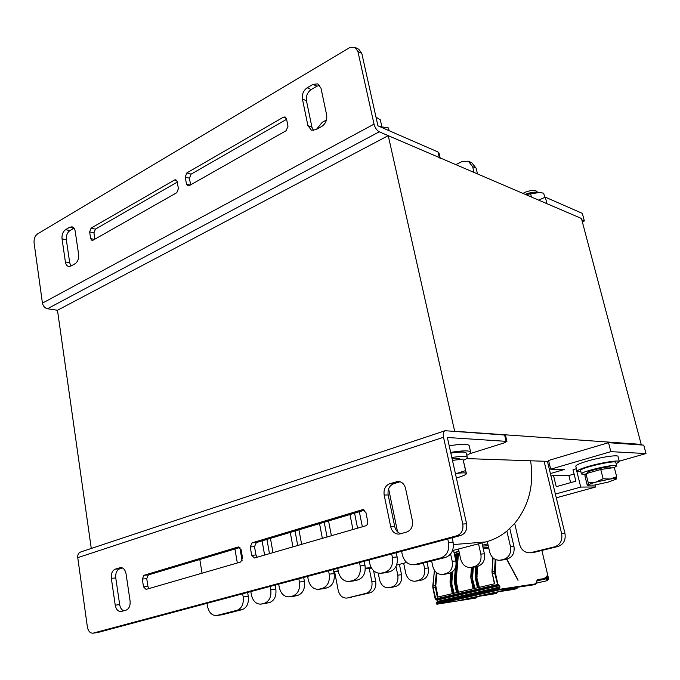 <?xml version="1.0" encoding="UTF-8"?>
<svg xmlns="http://www.w3.org/2000/svg" width="680" height="680" viewBox="0 0 680 680"><rect width="100%" height="100%" fill="white"/><g stroke="black" fill="none" stroke-linecap="round" stroke-linejoin="round"><path stroke-width="1.02" d="M641.197 444.38L581.442 218.467L388.238 135.66L454.648 431.256L641.197 444.38L639.591 444.848M544.085 461.244L561.646 533.647C562.64 540.337 560.328 544.714 554.702 546.796L530.188 552.781L534.625 552.245L558.016 546.473C563.626 544.399 565.938 540.039 564.944 533.392L547.425 461.363L466.522 458.592M388.238 135.66L57.477 310.267L91.273 548.462M469.421 453.823L503.736 443.037L506.914 441.396L505.427 435.081L445.128 430.721C443.411 431.511 442.875 433.695 443.521 437.265L77.758 557.659C77.528 554.778 78.472 552.899 80.597 552.015L445.043 430.746M77.758 557.659L87.354 626.832C88.196 631.1 90.049 633.225 92.913 633.199L97.767 632.519L460.692 535.491C465.417 533.613 467.381 529.729 466.59 523.821L447.363 437.504L506.914 441.396M92.913 633.199L456.866 535.755C461.601 533.876 463.573 529.966 462.783 524.025L443.521 437.265M400.036 533.894L398.846 534.106C394.731 534.038 392.02 531.607 390.719 526.804L384.157 495.023C383.469 489.43 385.279 485.673 389.598 483.752L398.012 481.406C401.846 481.644 404.362 484.007 405.577 488.487L412.377 520.642C413.1 526.388 411.23 530.179 406.776 532.015L400.036 533.894M111.333 578.323C110.959 573.623 112.268 570.562 115.251 569.16L120.556 567.587C123.386 567.664 125.213 569.746 126.055 573.835L130.076 600.916C130.458 605.736 129.124 608.812 126.064 610.156L120.946 611.541C117.997 611.541 116.093 609.408 115.226 605.14L111.333 578.323L115.77 577.94L119.671 604.648C120.232 607.827 121.575 609.884 123.692 610.818M242.53 557.965L240.686 562.012L146.098 589.39L143.506 586.865L142.316 579.054L143.947 575.297L238.094 547.034L241.085 549.635L242.53 557.965M367.719 521.433C367.982 523.659 367.276 525.138 365.585 525.852L254.397 558.008L251.694 555.296L250.223 546.915L252.084 542.836L362.338 509.728L365.908 512.457L367.719 521.433M364.539 510.162L256.36 542.563L254.499 546.626L255.969 554.973L257.227 557.226M239.955 547.485L148.368 574.914L146.736 578.654L147.925 586.44L148.98 588.557M122.459 567.944L119.689 568.803C116.705 570.214 115.396 573.257 115.77 577.94M400.112 481.729L393.592 483.752C389.283 485.664 387.473 489.404 388.17 494.972L394.723 526.592C395.641 530.358 397.664 532.721 400.792 533.681M57.477 310.267L47.472 308.745C44.803 308.048 43.129 306.178 42.441 303.135L374.025 124.126C375.071 127.874 376.822 130.432 379.27 131.809L439.314 157.547L440.291 158.517M440.147 157.905L438.983 152.957L438.005 151.98L439.314 157.547M374.025 124.126L357.892 51.433L361.811 53.448L377.935 125.834L438.005 151.98M357.892 51.433L354.866 47.234L349.444 47.753L37.493 233.963C34.944 235.909 33.805 238.901 34.093 242.939L42.441 303.135M69.649 227.273L72.02 226.814C73.686 227.256 74.749 228.726 75.183 231.208L78.642 254.507C78.965 258.723 77.758 261.817 75.021 263.772L70.898 266.067L68.714 266.492C66.946 266.067 65.841 264.554 65.391 261.953L62.033 238.858C61.727 234.727 62.9 231.659 65.578 229.661L69.649 227.273L73.95 228.242L69.878 230.622C67.209 232.611 66.028 235.662 66.343 239.785L69.709 262.803L70.984 266.024M326.663 115.056C327.25 119.969 325.618 123.76 321.759 126.429L315.92 129.684L311.398 130.194L307.904 125.605L302.413 99.025C301.852 94.231 303.442 90.483 307.199 87.771L312.945 84.388L317.781 83.861L320.994 88.222L326.663 115.056M185.224 176.962L186.881 172.873L283.399 117.189L285.141 116.977L286.475 118.762L287.997 126.284L286.118 130.713L189.142 185.7L187.85 185.895L186.473 184.076L185.224 176.962L189.431 178.237L190.604 184.867M89.641 231.897L91.111 228.131L174.547 179.987L175.822 179.783L177.174 181.585L178.398 188.666L176.757 192.72L92.956 240.236L91.987 240.414L90.661 238.612L89.641 231.897L93.942 232.875L94.894 239.13M177.259 182.112L95.404 229.126L93.942 232.875M286.586 119.314L191.089 174.165L189.431 178.237M319.685 85.323L316.957 86.198L311.219 89.547C307.471 92.251 305.881 95.982 306.45 100.751L311.933 127.228L313.488 130.458M361.811 53.448L358.793 49.266L355.104 47.362M530.188 552.781C524.866 552.883 521.322 550.06 519.554 544.314L514.683 523.421L506.881 531.08L510.467 546.61C511.377 553.12 509.175 557.362 503.863 559.342L499.936 560.252C494.776 560.371 491.342 557.583 489.625 551.888L487.279 541.527L478.541 543.813L480.853 554.115C481.721 560.515 479.587 564.681 474.453 566.601L470.704 567.477C465.698 567.596 462.375 564.842 460.717 559.215L458.473 549.024L452.54 550.562M423.445 563.108L424.558 568.369C425.349 574.566 423.334 578.587 418.531 580.406L415.115 581.213C410.397 581.332 407.269 578.646 405.73 573.138L403.673 563.252L396.576 565.097M403.673 563.252L406.716 562.462M450.627 553.979L452.234 561.357C453.058 567.656 450.985 571.744 446.021 573.623L442.45 574.456C437.588 574.583 434.367 571.863 432.769 566.287L431.638 561.009M458.473 549.024L478.541 543.813M487.279 541.527C494.326 539.461 500.863 535.976 506.881 531.08M514.683 523.421C528.938 505.741 534.242 484.865 530.596 460.785M455.812 164.619L462.085 161.551L468.29 161.194L472.625 166.6L474.037 172.431M369.197 568.318L371.875 581.706C372.589 587.724 370.685 591.6 366.188 593.325L346.825 598.077C342.465 598.204 339.583 595.587 338.181 590.24L334.637 571.837M395.998 566.44L397.791 575.144C398.539 581.255 396.584 585.2 391.935 586.976L388.654 587.75C384.081 587.869 381.055 585.208 379.559 579.76L378.233 573.181M373.575 570.69L375.7 581.255C376.405 587.248 374.519 591.098 370.022 592.824L346.825 598.077M399.415 564.358L401.548 574.719C402.296 580.796 400.35 584.723 395.717 586.491L388.654 587.75M427.031 562.19L428.255 567.962C429.046 574.133 427.04 578.127 422.246 579.946L415.115 581.213M453.526 550.315L455.855 560.983C456.679 567.256 454.623 571.319 449.667 573.189L445.952 574.039M481.958 542.929L484.398 553.766C485.265 560.133 483.14 564.281 478.014 566.202L474.121 567.086M509.804 528.521L513.927 546.295C514.837 552.772 512.644 556.988 507.348 558.968L503.251 559.895M468.554 161.313L471.758 162.724L476.085 168.113L477.496 173.918M354.569 513.145L357.57 528.173M324.224 522.24L327.072 537.005M295.026 530.986L297.729 545.496M266.917 539.402L269.475 553.673M239.827 547.519L242.123 560.754M303.671 577.473L304.419 581.485C305.184 588.667 303 593.283 297.849 595.34L294.049 596.25M333.327 569.542L334.118 573.623C334.934 580.941 332.673 585.659 327.326 587.775L323.323 588.727M364.166 561.298L364.999 565.454C365.865 572.9 363.528 577.719 357.969 579.913L353.745 580.915M396.253 552.712L397.128 556.954C398.055 564.544 395.632 569.466 389.844 571.736L385.381 572.781M452.14 537.778L453.092 542.147C454.121 549.976 451.546 555.092 445.358 557.49L418.302 564.315M247.622 592.458L248.293 596.335C248.974 603.27 246.925 607.699 242.148 609.637L222.292 614.729L216.529 615.544C211.939 615.63 208.939 612.578 207.528 606.39L207.018 603.313M275.12 585.106L275.825 589.05C276.548 596.105 274.431 600.627 269.475 602.625L260.925 604.129C256.062 604.214 252.875 601.094 251.362 594.77L250.809 591.6M316.438 129.387L322.167 122.392L326.459 119.994M202.062 573.189L199.809 559.504M242.65 593.784L243.194 596.938C243.874 603.908 241.816 608.362 237.031 610.308L216.529 615.544M234.923 548.99L237.337 562.981M270.207 586.415L270.784 589.628C271.507 596.717 269.382 601.264 264.418 603.27L260.925 604.129M262.08 540.855L264.622 555.084M298.826 578.765L299.429 582.029C300.203 589.245 298.001 593.895 292.85 595.961L289.187 596.853C284.155 596.946 280.849 593.784 279.267 587.375L278.681 584.154M273.003 552.653L270.427 538.356M290.267 532.414L292.935 546.881M328.567 570.817L329.205 574.133C330.021 581.485 327.751 586.236 322.388 588.37L318.537 589.305C313.327 589.39 309.893 586.185 308.244 579.692L307.632 576.41M301.648 544.365L298.928 529.813M319.541 523.642L322.363 538.365M359.499 562.547L360.171 565.93C361.037 573.418 358.683 578.263 353.115 580.473L349.052 581.451C343.647 581.536 340.085 578.289 338.368 571.71L337.722 568.369M331.406 535.746L328.55 520.939M349.979 514.522L352.945 529.516M391.68 553.937L392.394 557.387C393.32 565.02 390.881 569.976 385.075 572.254L380.8 573.283C375.199 573.367 371.493 570.069 369.699 563.397L369.019 559.997M362.363 526.788L359.337 511.717M447.754 538.951L448.528 542.504C449.565 550.384 446.973 555.526 440.767 557.94L413.839 564.774C408.034 564.851 404.192 561.51 402.313 554.752L401.6 551.293M397.562 531.87L388.62 488.81M555.381 494.079L580.745 487.075L576.189 468.792L573.019 469.702L575.866 481.177L556.24 486.685L553.469 475.32L568.88 475.524L574.098 474.037M550.987 476.034L553.469 475.32M595.238 484.976L595.748 486.99L580.745 487.075M550.392 473.552L564.494 469.481L550.681 469.175L610.836 451.656L646 453.56L619.25 461.185M549.593 464.729L548.335 465.094M646 453.56L643.764 445.137L608.532 442.688L548.564 460.471L550.681 469.175M608.532 442.688L610.836 451.656M595.748 486.99L556.291 497.811M570.639 482.647L568.88 475.524M581.817 219.886L584.35 220.975L582.335 213.367L545.3 197.166L538.654 200.132M546.983 203.702L545.3 197.166M584.35 220.975L582.327 221.833M449.208 445.8C461.363 443.87 468.019 443.827 469.192 445.663L470.654 452.123C470.798 452.948 469.514 454.01 466.794 455.302M450.679 452.396C462.842 450.449 469.498 450.356 470.654 452.123M580.933 471.894L577.09 471.35L575.807 466.191C575.9 465.06 579.819 463.344 587.571 461.04C600.644 457.173 618.205 454.554 618.027 456.45L619.361 461.627L616.165 463.794M577.09 471.35C577.201 470.254 581.128 468.571 588.888 466.285C601.995 462.451 619.557 459.79 619.361 461.627M545.802 578.884L547.612 580.567L548.548 578.62L541.875 550.452M546.423 576.258L547.34 576.045L546.414 576.173L546.261 578.816L547.375 579.615L548.08 578.553L547.808 577.362L546.312 577.702M506.838 559.096L518.109 580.185L506.575 559.156M456.484 555.526L454.673 555.56M456.322 557.387L454.792 556.112M456.059 555.203L455.668 554.081L457.181 553.698L456.535 551.939L454.019 552.585M482.681 546.142L488.214 545.666M487.806 543.83L482.469 545.207M458.975 551.276L454.01 552.56M456.535 551.939L459.068 551.701M494.488 583.788L492.346 573.469L494.666 583.755L478.686 587.486L476.425 577.294L475.439 577.533L477.7 587.715L474.317 588.514L472.073 578.348L471.087 578.578L473.339 588.744L457.75 592.39L455.558 582.31L454.597 582.539L456.79 592.611L453.492 593.385L451.308 583.329L450.356 583.559L452.531 593.606L437.325 597.167L435.089 585.531L436.373 572.534M495.933 559.725L495.337 572.781L497.973 584.435L499.647 585.599L499.953 586.959L499.63 588.234L498.942 588.336L499.179 589.356L535.593 583.873L537.787 579.547L544.952 578.51L545.071 577.413M545.266 577.388L545.751 578.246L544.943 578.433M536.894 580.915L545.793 578.867L545.751 578.246M546.473 577.073L547.527 576.836L547.34 576.045M547.527 576.836L547.808 577.362M544.952 578.51L544.569 579.096L536.911 580.856M472.464 597.508L472.914 598.409L473.212 597.337M474.325 597.082L458.456 600.712M494.853 592.382L479.289 595.986L496.451 593.308L497.292 592.229M516.06 587.529L499.91 591.269L513.255 589.475M533.324 584.876L517.404 587.256M513.145 589.5L496.272 592.101L513.128 589.509L516.732 588.685L517.735 587.214M475.737 596.802L493.008 594.099M494.844 592.382L479.553 595.884M486.276 594.346L496.689 592.731L496.4 593.317L475.694 596.81M483.123 548.106L488.648 547.544M455.668 554.081L459.502 553.682M457.181 553.698L459.459 553.477M483.081 547.935L488.623 547.434M585.633 474.36L581.46 474.002C579.827 471.69 617.015 463.139 616.709 465.919L614.312 467.577M581.46 474.002L580.601 470.552C578.952 468.18 616.106 459.62 615.825 462.46L616.709 465.919M451.817 457.512C461.269 456.076 466.421 456.042 467.271 457.419C467.389 458.159 466.072 459.127 463.327 460.335M450.84 453.127C460.284 451.698 465.435 451.69 466.293 453.101L467.271 457.419M522.954 193.4L524.952 192.321C531.335 189.941 535.406 189.754 537.166 191.769L537.26 192.151M588.277 482.894L585.965 473.688L584.902 475.838L587.171 484.925L588.03 485.154L588.277 482.894L595.986 482.094C591.217 483.438 588.565 484.458 588.03 485.154L594.175 485.137L608.133 482.129L616.139 479.171M603.126 478.771L610.24 479.017L595.986 482.094L603.126 478.771L600.763 469.498L614.303 467.542L616.675 476.756L616.233 479.068C616.556 478.414 614.558 478.397 610.24 479.017L616.675 476.756M585.965 473.688L600.763 469.498M587.401 473.28L587.256 472.685C586.262 471.461 605.064 466.659 609.764 466.964L610.869 467.271L611.065 468.01M376.006 117.189L380.315 119.816L381.846 126.633M455.396 473.56L456.841 473.408L455.404 473.612M465.562 470.594L466.31 473.535C465.842 472.685 462.68 472.642 456.841 473.408L465.562 470.594L462.969 459.042L466.352 473.348L466.004 474.173L466.412 473.815M456.382 477.981L458.243 477.445C462.375 476.179 464.958 475.09 466.004 474.173M452.463 460.419L462.969 459.042M452.089 458.728L457.767 458.337L460.062 459.008L459.935 459.442M525.207 194.369C529.89 192.559 534.072 191.837 537.761 192.202L539.053 192.355M544.774 197.404L543.702 193.248L539.818 192.44L525.716 194.582M531.462 197.047L530.562 193.494M389.138 130.704L388.433 127.933L379.474 126.506M388.433 127.933L389.053 130.67M504.56 434.767L506.048 441.099M462.783 524.025L466.59 523.821M362.338 509.728L363.562 509.694M252.084 542.836L256.36 542.563M250.223 546.915L254.499 546.626M251.694 555.296L255.969 554.973M238.094 547.034L238.909 546.983M143.947 575.297L148.368 574.914M142.316 579.054L146.736 578.654M143.506 586.865L147.925 586.44M115.251 569.16L119.689 568.803M115.226 605.14L119.671 604.648M119.807 567.74L121.388 567.613M390.719 526.804L394.723 526.592M396.227 481.695L400.027 481.704M389.598 483.752L393.592 483.752M384.157 495.023L388.17 494.972M93.296 633.123L97.767 632.519M456.866 535.755L460.692 535.491M379.27 131.809L47.472 308.745M91.111 228.131L95.404 229.126M90.661 238.612L94.367 239.428M174.547 179.987L176.859 180.676M186.881 172.873L191.089 174.165M186.473 184.076L190.102 185.147M283.399 117.189L286.374 118.38M312.945 84.388L316.957 86.198M307.199 87.771L311.219 89.547M302.413 99.025L306.45 100.751M307.904 125.605L311.933 127.228M65.578 229.661L69.878 230.622M62.033 238.858L66.343 239.785M65.391 261.953L69.709 262.803M351.288 597.448L347.403 597.966M370.022 592.824L366.188 593.325M375.7 581.255L371.875 581.706M393.108 587.129L389.325 587.622M395.717 586.491L391.935 586.976M401.548 574.719L397.791 575.144M419.56 580.61L415.837 581.077M422.246 579.946L418.531 580.406M428.255 567.962L424.558 568.369M446.887 573.877L443.233 574.311M449.667 573.189L446.021 573.623M455.855 560.983L452.234 561.357M475.142 566.908L471.563 567.315M478.014 566.202L474.453 566.601M484.398 553.766L480.853 554.115M504.373 559.7L500.879 560.082M507.348 558.968L503.863 559.342M513.927 546.295L510.467 546.61M534.625 552.245L531.225 552.593M558.016 546.473L554.702 546.796M564.944 533.392L561.646 533.647M476.085 168.113L472.625 166.6M333.684 571.387L338.215 570.928M365.296 568.183L371.203 567.587M396.61 565.012L397.077 564.969M453.424 544.569L485.826 541.926M217.141 615.417L222.292 614.729M237.031 610.308L242.148 609.637M243.194 596.938L248.293 596.335M261.63 603.985L266.696 603.338M264.418 603.27L269.475 602.625M270.784 589.628L275.825 589.05M289.952 596.708L294.967 596.079M292.85 595.961L297.849 595.34M299.429 582.029L304.419 581.485M319.387 589.135L324.326 588.548M322.388 588.37L327.326 587.775M329.205 574.133L334.118 573.623M349.988 581.273L354.85 580.712M353.115 580.473L357.969 579.913M360.171 565.93L364.999 565.454M381.828 573.087L386.597 572.568M385.075 572.254L389.844 571.736M392.394 557.387L397.128 556.954M414.978 564.562L419.662 564.086M440.767 557.94L445.358 557.49M448.528 542.504L453.092 542.147M452.379 593.64L450.015 582.046L451.188 581.646L452.038 572.126M437.988 597.006L435.778 585.65L437.019 573.027M498.899 588.523L498.21 588.659L498.856 589.968L535.338 584.443L536.197 583.329M498.1 584.596L497.777 585.2L498.465 585.106L499.264 587.095L498.21 588.659L436.296 602.939L436.5 602.225L498.372 587.937M498.942 588.336L498.381 587.928L436.5 602.225L436.075 602.998L436.909 604.206L436.22 603.653L436.45 602.242M499.179 589.356L498.856 589.968L436.934 604.197L436.433 603.593L499.052 589.203M492.167 573.52L492.192 571.752L492.346 573.469L494.649 572.917L497.777 585.2L435.948 599.59L433.058 587.715L435.871 587.069M437.308 601.435L436.645 599.479L435.234 599.046L497.973 584.435M548.08 578.553L546.278 578.961M546.252 578.476L547.978 578.077M436.296 603.627L436.16 602.99M499.953 586.959L437.444 601.4L437.367 602.021L437.163 600.083L435.234 599.046L432.846 587.784L432.947 586.049L435.778 585.65M437.027 600.117L436.781 599.488M435.319 599.02L432.743 586.211L434.512 570.435M432.922 587.75L434.341 570.188M537.787 579.547L537.481 580.125L544.569 579.096M536.8 580.813L537.387 580.15M477.445 596.53L476.96 597.218M476.884 597.108L476.493 597.839L465.74 599.046M476.706 596.649L472.498 597.499M476.85 596.955L472.634 597.626M476.765 596.64L476.442 597.856M472.277 598.536L458.405 600.721M533.928 584.758L535.593 583.873M475.337 598.128L436.909 604.206L475.226 598.154L476.45 597.873L477.547 596.521M535.338 584.443L534.131 584.715M536.325 582.93L536.715 581.196M529.686 585.395L533.248 584.885M517.429 587.256L530.052 585.344M506.796 589.645L517.021 588.09M496.689 592.731L497.403 591.932M492.881 594.125L496.451 593.308M458.422 592.229L456.127 580.745L458.363 554.906L459.612 554.2M473.169 588.778L470.73 577.057L471.937 576.64L472.66 567.256M455.693 566.865L454.469 580.856L455.43 580.626L455.558 582.31L456.238 582.173M458.108 553.937L456.731 555.024L457.674 554.787L455.43 580.626L456.127 580.745M493.094 557.94L492.192 571.752L494.488 571.2L494.649 572.917L495.337 572.781M475.983 566.695L475.303 575.832L476.281 575.594L476.96 566.457M475.771 566.755L475.201 577.609L477.53 587.758M479.366 587.333L476.281 575.594L476.986 575.713L477.683 566.279M470.934 578.646L471.69 567.366M474.997 588.353L471.937 576.64L472.634 576.759L473.373 567.171M455.421 567.689L454.257 581.026L456.637 592.645M450.211 583.627L451.061 572.688M454.163 593.223L451.188 581.646L451.885 581.765L452.787 571.557M495.202 571.319L494.488 571.2L495.244 559.41M498.78 584.494L498.465 585.106L436.645 599.479M499.647 585.599L437.163 600.083L437.231 602.055M499.63 588.234L499.077 587.826M451.988 583.202L451.885 581.765M456.603 555.356L456.085 562.411M483.148 548.233L488.69 547.74L483.148 548.233M483.242 548.658L488.784 548.156M477.105 577.167L476.986 575.713M477.462 587.775L475.269 577.575M472.753 578.212L472.634 576.759M456.56 592.663L454.444 582.582M458.363 554.906L457.674 554.787L458.184 553.911L458.762 554.285M458.354 553.894L459.519 553.784L457.232 554.158L456.518 555.203L455.965 561.519M442.45 574.456L446.097 574.022M470.704 567.477L474.283 567.069M499.936 560.252L503.429 559.869M333.786 571.923L338.317 571.463M365.296 568.71L371.493 568.081M289.187 596.853L294.194 596.233M318.537 589.305L323.484 588.71M349.052 581.451L353.923 580.89M380.8 573.283L385.577 572.764M413.839 564.774L418.523 564.298M547.612 580.567L536.392 583.134M520.166 586.84L517.854 587.188M499.026 591.677L497.505 592.025M477.581 596.513L476.45 597.873L475.201 598.154M516.774 588.676L517.812 587.384M516.052 587.529L500.191 591.158M474.317 597.082L458.43 600.721M499.103 587.817L498.423 587.919M517.913 580.21L506.651 559.138M494.419 583.806L491.963 571.939L492.881 557.753M473.101 588.795L470.73 577.057L471.478 567.392M452.302 593.657L450.015 582.046L450.848 572.781M588.268 485.503L587.707 485.341"/></g></svg>
